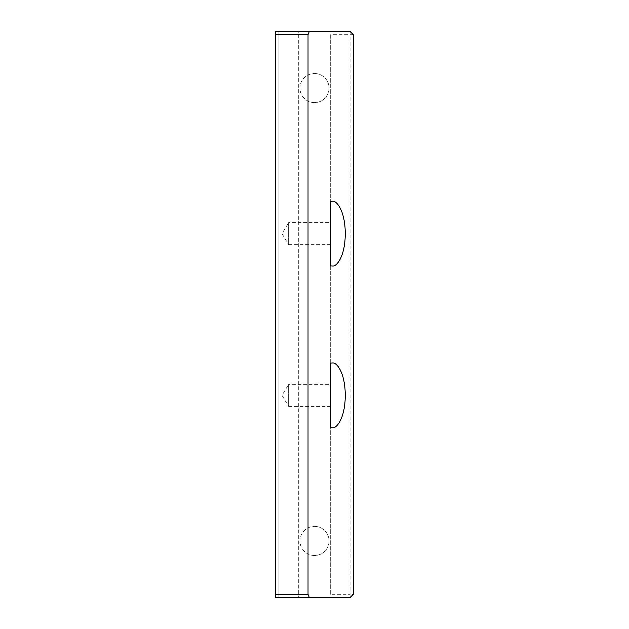 <?xml version="1.0" encoding="UTF-8"?>
<svg xmlns="http://www.w3.org/2000/svg" width="629" height="629" viewBox="0 0 629 629"><rect width="100%" height="100%" fill="white"/><g stroke="black" fill="none" stroke-linecap="round" stroke-linejoin="round"><path stroke-width="0.47" stroke-dasharray="3.15 2.36" d="M330.673 406.373L288.625 406.373L288.625 384.374L282.012 395.374L288.625 406.373L288.625 384.374L330.673 384.374L330.673 406.373L330.673 384.374M330.673 244.626L288.625 244.626L288.625 222.627L282.012 233.626L288.625 244.626L288.625 222.627L330.673 222.627L330.673 244.626L330.673 222.627M314.5 102.613A14.553 14.553 0 0 1 299.947 88.06A14.553 14.553 0 0 1 314.5 73.507A14.553 14.553 0 0 0 299.947 88.06A14.553 14.553 0 0 0 314.5 102.613A14.553 14.553 0 0 0 329.053 88.06A14.553 14.553 0 0 0 314.5 73.507A14.553 14.553 0 0 1 329.053 88.06A14.553 14.553 0 0 1 314.5 102.613M314.5 555.493A14.553 14.553 0 0 1 299.947 540.94A14.553 14.553 0 0 1 314.5 526.387A14.553 14.553 0 0 0 299.947 540.94A14.553 14.553 0 0 0 314.5 555.493A14.553 14.553 0 0 0 329.053 540.94A14.553 14.553 0 0 0 314.5 526.387A14.553 14.553 0 0 1 329.053 540.94A14.553 14.553 0 0 1 314.5 555.493M278.914 31.45L275.683 31.45L278.914 31.45L275.683 31.45L278.914 31.45L275.683 31.45L278.914 31.45L275.683 31.45L278.914 31.45L278.914 597.55L275.683 597.55L298.327 597.55L298.327 31.45L275.683 31.45L278.914 31.45L278.914 597.55L275.683 597.55L278.914 597.55L275.683 597.55L278.914 597.55L275.683 597.55L278.914 597.55L275.683 597.55L275.683 31.45L278.914 31.45L278.914 597.55M350.086 31.45L298.327 31.45L298.327 597.55L350.086 597.55L353.317 594.319L353.317 34.681L350.086 31.45L350.086 594.319L330.673 594.319L330.673 34.681L353.317 34.681M275.683 31.45L275.683 597.55L275.683 31.45M298.327 594.319L275.683 594.319M275.683 34.681L298.327 34.681M330.673 594.319L330.673 34.681M350.086 597.55L350.086 594.319L353.317 594.319M332.206 265.981L330.673 265.981L330.673 201.28L332.206 201.28M332.206 427.72L330.673 427.72L330.673 363.019L332.206 363.019"/><path stroke-width="0.94" d="M275.683 34.681L275.683 31.45L350.086 31.45L353.317 34.681L353.317 594.319L350.086 597.55L275.683 597.55L275.683 594.319L308.029 594.319L308.029 34.681L275.683 34.681L275.683 594.319M308.029 34.681L309.334 31.45M309.334 597.55L308.029 594.319M332.206 427.72C336.035 429.017 345.101 419.315 345.282 395.374C345.101 371.424 336.035 361.722 332.206 363.019L330.673 363.019L330.673 427.72L332.206 427.72M332.206 265.981C336.035 267.278 345.101 257.576 345.282 233.626C345.101 209.685 336.035 199.983 332.206 201.28L330.673 201.28L330.673 265.981L332.206 265.981"/></g></svg>
